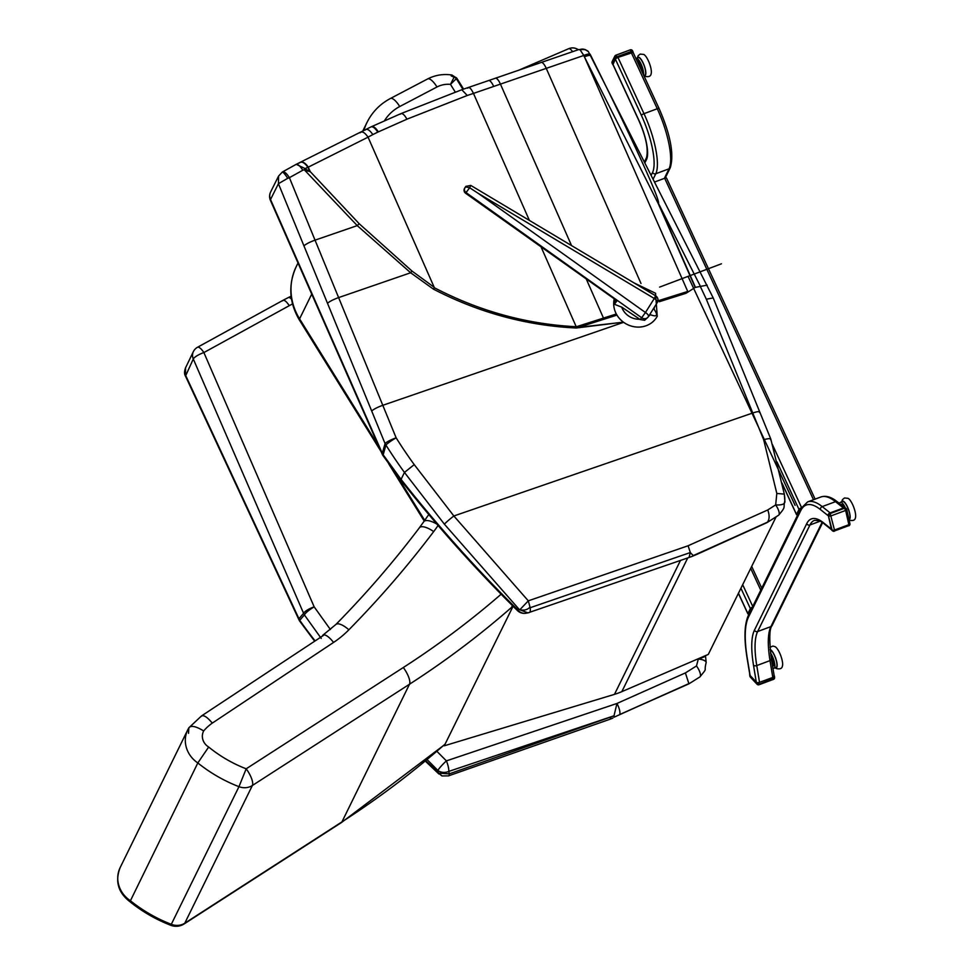 <?xml version="1.0" encoding="UTF-8"?>
<svg xmlns="http://www.w3.org/2000/svg" width="974" height="974" viewBox="0 0 974 974"><rect width="100%" height="100%" fill="white"/><g stroke="black" fill="none" stroke-linecap="round" stroke-linejoin="round"><path stroke-width="1.46" d="M309.829 171.68L305.982 169.269L304.935 170.45L310.195 171.57A9.63 2.459 156.2 0 0 309.829 171.68L307.881 167.26A9.63 2.459 156.2 0 1 308.247 167.163L308.21 167.102A9.85 5.235 -115.7 0 0 300.223 162.305A9.85 5.235 -115.7 0 0 300.162 162.329M299.213 163.096C301.55 161.027 304.448 162.415 307.881 167.26A141.169 29.05 -32.4 0 0 305.142 168.587L304.132 169.756A98.849 92.713 -141 0 1 304.935 170.45L357.239 225.615L410.638 272.769L411.978 271.04L359.175 223.703L310.195 171.57L308.247 167.163L368.062 137.164C364.666 132.354 362.011 130.906 360.063 132.781M305.982 169.269A96.913 90.996 39.9 0 0 305.142 168.587L296.242 164.326M370.875 126.973A9.85 3.993 64.2 0 1 370.936 126.937L296.035 164.411A9.63 3.129 61 0 1 302.817 170.231L304.132 169.756M365.055 130.151C366.918 128.325 369.511 129.81 372.859 134.595L368.038 137.127L434.197 287.306L411.978 271.04M287.72 178.315A9.63 1.437 -121.3 0 0 282.265 172.069L278.564 176.099L278.43 183.684L287.72 178.315A9.85 1.729 -22.5 0 1 289.4 177.682A9.63 3.129 -119 0 0 282.63 171.862A9.63 3.129 -119 0 0 282.387 172.033M296.035 164.411L282.265 172.069A9.63 1.437 -121.3 0 0 282.229 172.094M529.905 607.216C527.372 609.834 524.012 610.686 519.824 609.761L527.932 612.877L529.186 612.549A9.253 2.776 -109 0 0 529.357 612.512A9.253 2.776 -109 0 0 530.185 607.727L528.298 600.836L453.86 515.976L414.23 464.622A447.383 419.392 -140.8 0 1 396.138 437.825L338.611 297.594L410.638 272.769L433.442 289.156A14.841 0.889 -60.4 0 0 434.234 287.683L434.197 287.306M434.234 287.683L434.392 287.756C479.537 311.254 526.812 324.245 576.206 326.716L576.206 328.007L623.397 322.151L578.532 327.361L616.956 315.101M590.768 55.506A9.253 2.228 153.2 0 0 584.4 56.833L658.254 203.627A9.253 2.362 -23.8 0 1 658.534 203.529C660.189 199.682 633.55 141.498 590.768 55.506A165.02 33.323 60.2 0 0 590.098 54.154A9.253 2.216 153.2 0 0 583.803 55.457L687.741 291.457L685.964 293.32L695.168 287.427L700.294 286.417L706.333 299.225L713.199 297.91L770.811 439.079L784.338 494.22A9.253 2.131 170.3 0 0 784.301 494.122L784.825 500.624A9.253 3.251 1.9 0 1 784.837 500.794A9.253 3.251 1.9 0 1 784.837 500.806L784.849 500.064M616.323 313.993L603.478 318.084A14.78 4.359 72.3 0 1 603.941 319.253M576.243 326.789L596.648 320.263A14.78 4.359 72.3 0 1 597.111 321.432M467.654 88.159C469.066 86.564 471.002 88.317 473.461 93.407L529.406 220.428M541.142 247.092L576.206 326.716M784.35 494.427A9.253 2.265 169.8 0 0 784.35 494.256L784.35 494.256A9.253 2.265 169.8 0 0 784.301 494.11L783.973 493.806M784.825 500.624C785.519 503.887 782.475 505.311 775.669 504.909A9.253 3.068 57.5 0 1 778.616 515.209L766.964 522.636L698.188 553.804A9.253 2.8 -114.4 0 0 698.687 553.281L693.61 555.484A9.253 4.943 69.9 0 1 692.477 556.264L692.477 556.264A9.253 4.943 69.9 0 1 692.319 556.312M784.752 497.446L784.35 494.256A9.253 2.131 170.3 0 0 784.338 494.244L784.338 494.232M706.333 299.225L763.665 439.7L776.826 493.441L775.669 504.909L767.756 509.962C769.655 515.185 769.545 519.264 767.427 522.186L767.074 522.563M767.427 522.186L698.687 553.281M698.139 553.829A9.253 2.8 -114.4 0 0 698.188 553.804L692.161 556.385A9.253 4.943 69.9 0 1 691.808 556.483M693.61 555.484L693.293 555.594A9.253 4.943 69.9 0 1 692.161 556.385L689.044 557.469L690.286 552.562L530.185 607.727M728.662 539.693L693.293 555.594L690.286 552.562M690.225 552.197L688.094 545.769L528.298 600.836L519.824 609.761M776.826 493.441L784.301 494.122M526.216 613.194A9.85 8.9 -100.4 0 1 526.094 613.218L526.094 613.218A9.85 8.9 -100.4 0 1 517.571 609.687A9.85 1.266 134.6 0 0 517.401 610.54A9.85 9.85 0 0 0 526.094 613.218L527.945 612.877M519.166 609.395L517.571 609.687C475.811 568.451 436.912 524.937 400.874 479.135L383.184 454.785A9.85 8.79 -163.9 0 1 382.295 453.3A9.85 2.52 156.2 0 0 382.198 454.14A9.85 9.85 0 0 0 383.062 455.698A9.85 1.96 -34.1 0 1 383.184 454.785L385.935 445.045A9.85 1.169 -32.1 0 1 396.138 437.825A9.85 1.717 157.7 0 0 385.071 443.608A9.85 8.778 15.9 0 0 385.935 445.045A457.135 428.39 38.9 0 0 404.454 472.439L444.4 524.182L519.166 609.395A27.053 19.285 -18.2 0 0 519.702 609.7M579.627 49.601L580.187 49.954A9.253 8.255 -46.3 0 1 588.393 51.585A9.253 8.255 -46.3 0 1 588.393 51.598L585.07 49.552L579.627 49.601A9.253 8.474 -70.5 0 1 585.07 49.552A9.253 8.474 -70.5 0 1 585.423 49.686M578.848 49.528L580.187 49.954L583.803 55.457L546.256 68.363L641.002 283.483M270.431 200.364A9.85 2.52 -23.8 0 1 270.529 199.524A9.85 9.119 -153.5 0 1 270.626 191.988L270.626 191.988A9.85 9.85 0 0 0 270.431 200.364L382.198 454.14M414.23 464.622L404.454 472.439L400.74 480.036L383.062 455.698M763.665 439.7C769.01 438.288 771.323 438.312 770.604 439.737M372.859 134.595A284.25 243.695 -158.2 0 1 377.766 132.147L406.937 119.181C404.125 114.201 401.848 112.57 400.131 114.287M406.937 119.181L467.264 95.476L461.786 89.73L400.886 113.641L371.484 126.681A9.85 3.981 64.2 0 1 378.314 131.892M461.786 89.73L488.619 80.562A9.85 2.971 71 0 1 493.672 86.455L500.429 84.117L571.555 245.606M707.185 285.175L700.294 286.417M457.22 78.991A4.931 1.047 148.2 0 0 457.183 78.772A4.931 1.047 148.2 0 0 456.319 78.687A4.931 4.249 -139.5 0 0 454.103 77.153L450.487 84.373L456.319 78.687L462.942 89.34M457.086 78.687A4.931 3.592 138.7 0 0 456.709 78.127A4.931 3.592 138.7 0 0 454.103 77.153L451.218 75.911M282.862 300.394L197.491 347.28A9.85 3.141 61.2 0 1 203.883 352.564A9.85 2.532 156.6 0 0 193.29 358.992L185.498 376.122C184.208 374.223 184.22 371.459 185.559 367.807L185.51 375.112L212.685 433.454A9.85 3.312 155 0 0 212.697 434.538L185.498 376.122M705.419 655.697L705.419 655.66A9.253 3.482 -11.8 0 1 705.529 655.989A9.253 3.482 -11.8 0 1 705.529 656.001L706.162 662.576A9.253 3.251 -177.7 0 0 698.468 659.045C703.642 657.304 705.955 656.184 705.419 655.697A9.253 3.628 -11.8 0 1 705.505 655.916A9.253 3.628 -11.8 0 1 705.517 655.965L705.432 655.539M614.46 716.986L613.997 715.793L616.956 703.471A9.253 2.788 65.9 0 1 619.683 714.551L688.935 683.821L699.868 676.942A9.253 3.056 -122.2 0 0 696.495 665.948L698.395 658.692M688.935 683.821L685.392 672.924L696.495 665.948M688.728 683.663L619.683 714.551M649.743 701.134L614.107 717.181L613.997 715.793L448.807 771.396A9.85 8.096 169 0 1 437.898 770.483A9.85 1.291 -45.1 0 1 446.275 760.998A9.85 1.291 -45.1 0 1 446.396 760.889A9.85 2.739 71.4 0 1 448.807 771.396L449.294 773.843A9.253 2.411 70.7 0 1 448.539 775.852A9.253 2.411 70.7 0 1 448.515 775.864L442.111 775.949L438.714 773.173L449.294 773.843L613.644 715.987M612.902 718.045L610.15 719.189L610.722 717.241M441.721 775.803L438.811 773.307M425.821 760.755L438.324 772.601L437.898 770.483L427.16 759.647M292.529 303.961A286.977 265.476 26.1 0 0 289.302 305.653C286.039 300.905 283.763 299.322 282.472 300.893M212.685 433.454L284.749 588.247A9.85 3.312 155 0 0 284.761 589.331L298.957 619.805A9.85 3.312 -25 0 1 298.945 618.721L303.584 613.291A9.85 2.532 -23.4 0 1 314.164 606.851A9.85 1.985 146.2 0 0 304.399 614.911A9.85 9.326 -139.8 0 1 303.584 613.291L193.29 358.992A9.85 9.107 -154.2 0 1 193.363 351.638L185.559 367.807M321.225 638.408L304.399 614.911L299.736 620.304A9.85 2.812 144.8 0 0 299.834 621.315A9.85 2.812 144.8 0 0 299.858 621.351M284.749 588.247L298.945 618.721A9.85 9.338 40.7 0 0 299.736 620.304A457.135 414.084 15.7 0 0 314.833 640.539M614.679 299.493A4.931 4.006 -15.7 0 1 614.911 300.077A4.931 4.006 -15.7 0 1 614.911 300.102A4.931 4.006 -15.7 0 1 614.935 301.757L617.041 300.808L465.596 193.254L469.626 187.738L465.621 186.886L464.951 187.848A3.689 3.397 38.5 0 0 466.108 192.645L641.659 317.743L645.458 312.508L478.356 193.436L654.284 298.482L655.587 295.779L470.771 185.413L469.626 187.738L478.356 193.436M614.764 299.724L614.837 300.99A4.931 3.738 -6.3 0 0 614.898 300.041L614.886 300.029A4.931 3.847 -12.1 0 1 614.837 301.453L614.85 301.867A23.388 21.574 -155.1 0 1 614.837 301.453L614.837 300.99A23.388 21.562 24.6 0 0 614.825 301.903A1.23 1.132 38.5 0 0 615.398 302.89L617.041 300.808L465.803 193.035A3.689 3.397 38.5 0 1 464.647 188.226L465.718 186.643A3.689 3.397 -141.5 0 1 465.913 186.363L465.913 186.363A3.689 3.397 -141.5 0 1 465.949 186.314L465.609 186.74A3.689 3.397 38.5 0 0 465.414 187.02A3.689 1.461 -147.8 0 0 465.377 187.081A3.689 1.461 -147.8 0 0 465.341 187.13M466.826 191.391L465.742 192.986M653.384 308.721L653.98 309.062C658.314 315.418 657.121 317.293 650.437 314.699L649.877 314.334M648.453 316.587L657.182 302.707A4.931 1.936 -147.8 0 0 657.231 302.634A4.931 1.936 -147.8 0 0 654.284 298.482L645.458 312.508A4.931 1.936 32.2 0 1 648.416 316.66A4.931 1.936 32.2 0 1 648.367 316.733A4.931 4.517 38.5 0 1 648.1 317.098L648.1 317.098A4.931 4.931 0 0 0 648.416 316.66L651.85 311.193M640.222 319.557L644.618 320.3L648.1 317.098A4.931 4.517 38.5 0 1 641.659 317.743L640.222 319.557L621.729 307.127L613.693 304.022A23.388 21.489 28.4 0 0 631.627 326.168A23.388 21.489 28.4 0 0 657.243 316.282L655.539 293.259L633.989 282.886M614.18 299.128A23.388 21.489 28.4 0 0 628.461 325.06A23.388 21.489 28.4 0 0 656.573 317.427A23.388 21.489 28.4 0 0 657.231 316.294A23.388 21.489 28.4 0 0 657.243 316.294L657.231 316.294M830.152 512.896L843.411 507.965L835.485 501.659A98.496 28.136 -110.4 0 0 820.887 496.971C825.246 495.571 829.885 496.557 834.828 499.954L837.518 501.914A2.459 2.131 128.5 0 0 835.485 501.659L822.214 506.602L830.152 512.896M831.394 529.065L828.436 515.916L820.498 509.609A96.036 27.43 -110.4 0 0 800.713 510.668L748.422 617.224A96.036 27.43 -110.4 0 0 747.338 658.68L750.114 675.493L756.287 682.092L753.511 665.279A81.256 23.218 69.6 0 1 754.436 630.202L806.728 523.647A81.256 23.218 69.6 0 1 823.468 522.758L831.394 529.065M773.977 675.506A2.459 1.327 170.6 0 1 774.196 675.932A2.459 1.327 170.6 0 1 772.796 677.429L770.02 660.615A78.797 22.512 69.6 0 1 770.909 626.599L822.08 522.356M831.565 529.759L824.138 523.854C821.946 521.504 818.732 520.335 814.495 520.372A78.797 22.512 -110.4 0 0 809.942 524.986L757.638 631.542A78.797 22.512 -110.4 0 0 756.761 665.559L759.525 682.372L772.796 677.429M759.525 682.372A2.459 1.327 170.6 0 1 756.287 682.092M750.114 675.493A2.459 1.327 170.6 0 1 749.895 675.067A2.459 1.327 170.6 0 1 749.968 674.605M797.84 514.625A2.459 0.621 -24.8 0 1 796.513 514.649A2.459 0.621 -24.8 0 1 796.537 514.442L799.009 509.402A2.459 0.621 -24.8 0 1 801.139 507.941M798.096 514.114L800.871 508.452M654.93 181.882L664.682 178.254A2.459 0.621 -24.8 0 1 666.508 178.059A2.459 0.621 -24.8 0 1 666.484 178.279M752.439 607.119A2.459 0.621 155.2 0 0 750.345 608.567L747.874 613.608A2.459 0.621 155.2 0 0 747.849 613.815A2.459 0.621 155.2 0 0 749.176 613.79M752.196 607.63L749.42 613.279M651.375 174.857L652.58 172.398A46.789 13.368 -110.4 0 0 641.379 115.346L615.337 59.085A2.459 0.621 -24.8 0 1 617.966 57.429L631.237 52.486A2.459 0.621 -24.8 0 1 633.051 52.292A2.459 0.621 -24.8 0 1 633.027 52.499M613.023 64.454A2.459 0.621 -24.8 0 1 612.841 64.333A2.459 0.621 -24.8 0 1 612.865 64.126L638.907 120.374A32.008 9.143 69.6 0 1 646.566 159.419L645.092 162.439M615.337 59.085L612.865 64.126M770.544 652.994A9.375 2.679 69.6 0 1 774.403 662.247A9.375 2.679 69.6 0 1 774.026 668.201A9.375 2.679 69.6 0 1 773.088 668.054A9.375 2.679 69.6 0 1 772.881 667.933M770.191 649.841A9.375 2.679 69.6 0 1 775.694 658.643A9.375 2.679 69.6 0 1 776.12 667.421L774.026 668.201M770.154 649.488A9.789 2.8 69.6 0 1 776.266 660.092A9.789 2.8 69.6 0 1 775.377 667.701M769.971 647.308L772.942 646.066L775.134 646.675A10.97 3.129 69.6 0 1 780.771 655.685A10.97 3.129 69.6 0 1 782.39 666.179C781.976 668.602 779.931 669.381 776.254 668.529L775.17 667.774M839.71 503.668A9.375 2.679 69.6 0 1 840.489 502.292A9.375 2.679 69.6 0 1 845.31 507.831M840.489 502.292L842.595 501.513A9.375 2.679 69.6 0 1 848.378 509.365A9.375 2.679 69.6 0 1 849.133 519.081L848.914 519.166M841.84 501.793A9.789 2.8 69.6 0 1 848.147 508.452A9.789 2.8 69.6 0 1 848.999 519.519M841.633 501.866L842.51 499.552L844.495 497.982L848.147 498.347A10.97 3.129 69.6 0 1 853.784 507.344A10.97 3.129 69.6 0 1 855.403 517.851C854.989 520.262 852.944 521.041 849.267 520.189L849.133 520.116M635.949 58.537A9.375 2.679 69.6 0 1 636.18 58.391A9.375 2.679 69.6 0 1 641.221 64.406A9.375 2.679 69.6 0 1 643.473 74.803M636.18 58.391L638.287 57.612A9.375 2.679 69.6 0 1 644.058 65.465A9.375 2.679 69.6 0 1 644.825 75.193L643.826 75.558M637.532 57.892A9.789 2.8 69.6 0 1 644.167 65.428A9.789 2.8 69.6 0 1 644.082 75.473M637.325 57.965L638.201 55.652L640.186 54.094L643.838 54.447A10.97 3.129 69.6 0 1 649.475 63.456A10.97 3.129 69.6 0 1 651.095 73.951C650.681 76.374 648.635 77.153 644.958 76.301L643.875 75.546M842.705 505.433L842.62 505.007A31.509 18.847 -77.5 0 0 842.449 505.153A7.086 2.021 69.6 0 1 843.557 506.59A31.509 19.383 2.8 0 1 843.849 506.602A7.086 2.021 69.6 0 1 843.995 506.833A31.509 10.848 120.1 0 0 843.861 506.967M842.62 505.007A7.086 2.021 -110.4 0 0 842.486 504.897A31.509 27.382 -172 0 0 842.206 504.934A7.086 2.021 69.6 0 0 841.28 504.483A31.509 22.256 74.5 0 1 841.475 504.398L841.512 504.52M840.866 504.593L841.061 504.52A7.086 2.021 69.6 0 1 841.11 504.495A31.509 30.791 53.1 0 1 841.378 504.41A7.086 2.021 69.6 0 1 841.475 504.398M773.088 660.847L773.393 661.054A7.086 2.021 -110.4 0 1 773.466 661.334A31.509 14.026 -44.3 0 1 773.259 661.541A7.086 2.021 69.6 0 1 773.49 662.661A7.086 2.021 69.6 0 1 773.612 663.684A31.509 15.255 26.5 0 0 773.855 663.696A7.086 2.021 69.6 0 1 773.867 663.927A31.509 23.79 135.3 0 1 773.636 664.098A7.086 2.021 69.6 0 1 773.49 665.534A31.509 21.16 -130.8 0 0 773.697 665.498A7.086 2.021 -110.4 0 1 773.648 665.619A31.509 29.695 -60.1 0 1 773.393 665.753A7.086 2.021 69.6 0 1 773.003 666.143A7.086 2.021 69.6 0 1 772.772 666.179M773.393 661.054A31.509 5.491 -166.7 0 1 773.125 661.005A7.086 2.021 69.6 0 0 772.345 658.582A31.509 2.325 131.3 0 0 772.528 658.363A7.086 2.021 69.6 0 0 772.406 658.071A31.509 6.209 6 0 0 772.126 658.034A7.086 2.021 69.6 0 0 771.067 655.794A31.509 8.985 -57.6 0 1 771.238 655.612A7.086 2.021 -110.4 0 0 771.091 655.368A31.509 17.52 -177.1 0 0 770.848 655.356M642.036 69.665L642.353 69.97A7.086 2.021 -110.4 0 1 642.402 70.238A31.509 18.36 -43.7 0 1 642.195 70.445A7.086 2.021 69.6 0 1 642.316 71.455A7.086 2.021 69.6 0 1 642.341 72.332A31.509 18.214 34.4 0 0 642.572 72.332A7.086 2.021 69.6 0 1 642.56 72.514A31.509 26.748 132.4 0 1 642.45 72.587M642.353 69.97A31.509 9.825 -162.2 0 1 642.097 69.933A7.086 2.021 69.6 0 0 641.476 67.571A31.509 7.183 133.6 0 0 641.659 67.352A7.086 2.021 69.6 0 0 641.562 67.06A31.509 1.351 8.4 0 0 641.294 67.011A7.086 2.021 69.6 0 0 640.32 64.649A31.509 4.578 -53.4 0 1 640.49 64.442A7.086 2.021 -110.4 0 0 640.356 64.174A31.509 13.112 -176.4 0 0 640.064 64.138A7.086 2.021 69.6 0 0 638.944 62.239A31.509 14.573 114.1 0 1 639.114 62.068L639.151 62.543M637.885 61.021L637.8 60.705A31.509 20.856 -87.8 0 0 637.617 60.826A7.086 2.021 69.6 0 1 638.688 61.886A31.509 23.12 3.5 0 1 638.968 61.886A7.086 2.021 69.6 0 1 639.114 62.068M637.8 60.705A7.086 2.021 -110.4 0 0 637.69 60.644A31.509 29.39 -163.5 0 0 637.41 60.705A7.086 2.021 69.6 0 0 636.899 60.583M774.16 675.7L774.233 675.786A1.851 0.998 170.6 0 1 774.403 676.102A1.851 0.998 170.6 0 1 773.344 677.234L758.977 682.579A1.851 0.998 170.6 0 1 756.542 682.372L749.858 675.226A1.851 0.998 170.6 0 1 749.688 674.897A1.851 0.998 170.6 0 1 749.797 674.458M845.749 508.233A1.851 1.607 128.5 0 0 843.971 507.758L829.605 513.103A1.851 1.607 128.5 0 0 828.302 515.368L831.516 529.6A1.851 1.607 128.5 0 0 832.356 530.623M612.963 64.588L615.446 58.878L617.419 57.624L633.1 52.377M443.986 745.073L444.266 745.804L614.46 694.365A78.797 72.965 26.2 0 0 621.826 691.65L708.293 654.431L776.144 516.792M511.496 607.447L512.409 605.597M444.266 745.804L513.067 606.254M501.123 594.213A961.691 889.652 -153.9 0 1 403.321 667.519L246.178 768.803L238.971 786.675A14.78 13.673 26.1 0 0 252.363 785.494A14.78 4.907 -122.8 0 0 246.178 768.803A128.239 118.621 -153.9 0 1 208.667 747.021A12.845 11.883 -153.9 0 1 203.676 730.95C196.042 726.275 191.111 725.216 188.907 727.761L201.484 715.951L323.185 635.584A10.288 5.369 109.3 0 1 323.307 635.572L322.674 635.352A14.78 4.943 -123.6 0 1 322.905 635.17L335.86 624.492A14.78 5.357 -135.5 0 1 348.862 629.813A1146.958 1061.039 26.1 0 0 433.673 531.597A206.853 191.354 26.1 0 0 438.081 525.497M129.944 901.717L197.832 762.946A143.008 132.294 26.1 0 0 238.971 786.675L170.815 925.3A14.78 14.78 0 0 0 184.147 923.936A14.78 4.907 -122.8 0 0 184.792 923.182A14.78 13.673 -153.9 0 1 171.4 924.35A143.008 132.294 -153.9 0 1 130.26 900.621A27.613 25.543 -153.9 0 1 120.179 867.517C114.859 881.202 118.122 892.598 129.944 901.717C142.326 911.676 155.95 919.541 170.815 925.3M200.875 716.681C202.909 714.307 206.719 716.45 212.295 723.11L333.558 642.438A14.78 4.943 -123.6 0 0 322.905 635.17L322.479 635.742M208.667 747.021L197.832 762.946A27.613 25.543 26.1 0 1 187.751 729.843L120.179 867.517M188.493 732.984A17.398 0.84 79.6 0 0 188.53 733.325L188.834 728.089L188.481 732.984M795.113 505.384L688.034 276.385M721.417 263.808L659.605 287.099M359.175 223.703L357.239 225.615L315.04 240.152L289.4 177.682L302.817 170.231M433.442 289.156C478.855 312.654 526.447 325.596 576.206 328.007M371.727 411.089L385.071 443.608L382.295 453.3L270.529 199.524L278.43 183.684L371.727 411.089A9.85 1.717 -22.3 0 1 382.794 405.306L623.628 322.321M327.532 303.377A9.85 1.717 -22.3 0 1 338.611 297.594L315.04 240.152A9.85 1.717 -22.3 0 0 303.961 245.935M687.741 291.457L658.972 300.516M659.264 301.721L685.964 293.32M586.421 279.355L603.478 318.084L596.648 320.263M467.264 95.476A2124.513 542.981 156.2 0 0 473.461 93.407L493.672 86.455M500.429 84.117L546.256 68.363A9.85 2.971 71 0 0 541.215 62.47L495.389 78.237A9.85 2.971 71 0 1 500.429 84.117M695.436 287.318L658.534 203.529L700.452 286.38M658.254 203.627L695.168 287.427M444.4 524.182A9.85 0.755 141 0 1 453.86 515.976L752.756 412.988C758.028 411.284 760.268 411.15 759.489 412.574M767.756 509.962L688.094 545.769M371.216 126.839A9.85 3.981 64.2 0 1 371.484 126.681L370.936 126.949A9.85 3.993 64.2 0 1 377.766 132.147M541.167 62.494A9.85 2.971 71 0 1 541.215 62.47L578.824 49.54M488.571 80.586A9.85 2.971 71 0 1 488.619 80.562L495.389 78.237M463.612 89.121L457.183 78.772A4.931 4.931 0 0 0 456.709 78.127L451.936 75.01C443.34 73.732 435.256 75.047 427.659 78.931A14.78 4.651 62.3 0 1 436.997 86.978A24.63 22.779 -153.9 0 1 450.487 84.373L455.394 92.274M424.701 520.323L394.981 472.475M378.764 446.36L299.59 318.839A14.78 3.141 148.2 0 0 299.444 320.105C289.144 302.561 288.06 284.761 296.193 266.718L298.02 263.004M311.717 294.111L299.59 318.839A59.097 54.678 -153.9 0 1 296.193 266.718M384.572 120.593A44.329 41.005 -153.9 0 1 399.742 106.531L436.997 86.978M427.659 78.931L390.404 98.496A14.78 4.651 62.3 0 1 399.742 106.531M390.404 98.496C380.043 104.011 372.263 111.961 367.064 122.322A59.097 54.678 26.1 0 0 363.899 130.479M289.302 305.653L203.883 352.564L314.164 606.851L330.405 629.545M436.961 751.38L446.396 760.889L616.956 703.471L685.392 672.924M288.267 297.594A9.85 3.068 63.1 0 1 288.267 297.581A9.85 3.068 63.1 0 1 291.518 299.188M237.753 487.304A9.85 3.312 155 0 0 237.766 488.376L212.697 434.538M237.766 488.376L284.761 589.331A9.85 3.312 155 0 0 284.785 589.367M282.959 300.345L288.828 297.301A9.85 3.068 63.1 0 1 291.372 298.239M578.288 49.723A9.85 9.85 0 0 0 568.682 48.7A9.85 2.934 66.7 0 1 572.602 51.683M614.716 304.144L615.398 302.89A1.23 1.132 -151.8 0 1 614.825 301.903L613.693 304.022M654.54 306.907A17.288 15.888 -151.6 0 1 653.98 309.062M650.437 314.699A17.288 15.888 -151.6 0 1 648.733 316.16M639.748 319.228A17.288 15.888 -151.6 0 1 621.729 307.127M641.927 287.622A17.288 15.888 -151.6 0 1 649.634 292.224M464.951 187.848L464.647 188.226A3.689 1.461 32.2 0 0 464.61 188.286L465.377 187.081A3.689 3.689 0 0 1 465.609 186.74A3.689 3.397 38.5 0 1 465.767 186.558M464.574 188.359A3.689 1.461 32.2 0 1 464.61 188.286A3.689 3.689 0 0 0 465.596 193.254M747.192 657.779A2.459 1.327 -9.4 0 0 747.119 658.254C743.893 638.664 744.319 624.346 748.422 615.312L800.713 508.757L807.616 501.914A98.496 28.136 69.6 0 1 822.214 506.602A2.459 2.131 128.5 0 0 820.498 509.609M753.511 665.279A2.459 1.327 170.6 0 0 756.761 665.559L770.02 660.615A2.459 1.327 170.6 0 0 771.42 659.118A2.459 1.327 170.6 0 0 771.213 658.692M754.436 630.202A2.459 2.277 -153.9 0 0 757.638 631.542L770.909 626.599A2.459 2.277 -153.9 0 0 772.126 625.527L822.592 522.697M806.728 523.647A2.459 2.277 -153.9 0 0 809.942 524.986L820.084 521.212M749.895 675.067L747.119 658.254A2.459 1.327 -9.4 0 0 747.338 658.68M748.422 615.312A2.459 2.277 26.1 0 0 748.422 617.224M800.713 508.757A2.459 2.277 26.1 0 0 800.713 510.668M824.138 523.854A2.459 2.131 -51.5 0 1 823.468 522.758M777.033 461.932L799.009 509.402M782 483.043L796.537 514.442M664.682 178.254L813.485 499.723M772.382 444.534L801.468 507.369M747.874 613.608L738.45 593.251M750.345 608.567L740.922 588.235M760.767 590.159L750.698 568.402M752.768 606.473L742.675 584.68M617.966 57.429L643.997 113.678A49.248 14.074 69.6 0 1 655.794 173.737L669.065 168.794A49.248 14.074 -110.4 0 0 657.267 108.735L631.237 52.486M641.379 115.346A2.459 0.621 155.2 0 1 643.997 113.678L657.267 108.735A2.459 0.621 155.2 0 1 659.094 108.54L633.051 52.292M664.353 178.376L669.065 168.794A2.459 2.277 -153.9 0 0 670.27 167.723C674.227 154.391 670.502 134.668 659.094 108.54A2.459 0.621 155.2 0 1 659.069 108.759M652.58 172.398A2.459 2.277 -153.9 0 0 655.794 173.737L653.335 178.741M644.618 161.501L646.566 157.508A2.459 2.277 26.1 0 0 646.566 159.419M749.956 675.786A1.851 0.998 -9.4 0 0 749.895 676.139A1.851 0.998 -9.4 0 0 750.065 676.467L756.749 683.614L756.542 682.372M749.858 675.226L750.065 676.467A1.851 1.461 136.9 0 0 750.37 677.113L757.054 684.259A1.851 1.461 136.9 0 1 756.749 683.614A1.851 0.998 -9.4 0 0 759.184 683.821L758.977 682.579M758.661 684.527L773.551 678.476L773.344 677.234M773.027 679.182L773.551 678.476A1.851 0.998 -9.4 0 0 774.61 677.344A1.851 0.998 -9.4 0 0 774.44 677.027M848.5 525.753L834.134 531.098A1.851 1.607 -51.5 0 1 832.1 530.063L828.302 515.368M843.971 507.758L844.555 508.221A1.851 1.607 -51.5 0 1 846.589 509.256A1.851 0.755 -12.7 0 1 846.735 509.463A1.851 0.755 -12.7 0 1 845.651 510.449L844.555 508.221L830.189 513.566L834.487 530.026L848.853 524.682L845.651 510.449L831.285 515.794A1.851 0.755 -12.7 0 1 828.898 515.843A1.851 1.607 -51.5 0 1 830.189 513.566L829.605 513.103M832.027 530.428L832.612 530.903A1.851 1.851 0 0 0 834.414 531.183L834.487 530.026A1.851 0.755 -12.7 0 1 832.1 530.063L831.516 529.6M845.493 507.953L846.077 508.416A1.851 1.851 0 0 1 846.735 509.463L849.937 523.695A1.851 1.851 0 0 1 848.78 525.838L848.853 524.682A1.851 0.755 -12.7 0 0 849.937 523.695A1.851 0.755 -12.7 0 0 849.791 523.476M632.528 50.977L614.837 57.563L612.159 63.018L612.768 64.333M615.446 58.878L614.837 57.563A1.851 1.717 -153.9 0 1 614.837 56.127L612.159 61.581A1.851 1.717 -153.9 0 0 612.159 63.018L612.269 63.261M631.785 52.279L630.215 49.857L615.848 55.214L617.419 57.624M616.006 55.226L630.215 49.857A1.851 1.851 0 0 1 632.54 50.818L633.149 52.133M615.848 55.214L615.738 55.323A1.851 1.717 -153.9 0 0 614.837 56.127A1.851 1.851 0 0 1 615.848 55.214M621.826 691.65L687.741 557.932M614.46 694.365L680.497 560.427M333.558 642.438A108.345 100.237 26.1 0 0 348.862 629.813M203.676 730.95A51.452 47.592 -153.9 0 1 212.295 723.11M184.147 923.936L341.29 822.653A14.78 4.907 -122.8 0 0 341.935 821.898L184.792 923.182L252.363 785.494L409.506 684.223A976.472 903.312 26.1 0 0 512.969 606.157M445.118 744.075A976.472 903.312 -153.9 0 1 341.935 821.898L409.506 684.223A14.78 4.907 57.2 0 0 403.321 667.519M188.907 727.761A27.613 25.543 26.1 0 0 187.751 729.843L189.005 727.578M433.673 531.597A14.78 5.527 -142.9 0 0 419.417 527.738C393.739 561.718 365.883 593.982 335.86 624.492M436.863 524.085A14.78 5.564 -145.5 0 0 423.751 521.711L419.417 527.738M784.837 500.806C782.865 508.623 786.7 505.676 778.616 515.209M689.239 557.42L527.932 612.877M784.764 497.531L784.849 500.039M713.199 297.91L588.381 51.598M278.564 176.099L270.626 191.988M400.74 480.036C436.754 525.826 475.641 569.327 517.401 610.54M424.214 521.029L388.638 463.734M381.029 451.486L299.444 320.105M362.766 131.076L367.064 122.322M699.868 676.942C708.256 666.654 703.496 672.778 706.162 662.576M610.126 719.202L448.539 775.852M197.491 347.28A9.85 9.85 0 0 0 193.363 351.638M438.921 774.001L425.358 761.144M298.957 619.805A9.85 9.85 0 0 0 299.834 621.315L314.395 640.843M291.104 296.157L288.876 297.277M568.682 48.7L518.692 70.213M614.911 300.102L614.509 299.371M465.913 186.363L470.771 185.413M653.81 308.088L657.231 302.634A4.931 4.931 0 0 0 655.587 295.779M807.616 501.914L820.887 496.971M772.126 625.527C769.277 628.571 769.046 639.772 771.42 659.118L774.196 675.932M844.726 507.649L837.518 501.914M666.508 178.059L815.116 499.126M782.11 483.53L796.513 514.649M761.753 588.15L751.684 566.405M747.849 613.815L738.389 593.385M646.566 157.508C648.489 148.937 645.92 136.628 638.883 120.593L612.841 64.333M665.181 178.096L670.27 167.723M750.37 677.113A1.851 1.851 0 0 1 749.895 676.139L749.688 674.897M757.054 684.259A1.851 1.851 0 0 0 759.063 684.734L773.429 679.377A1.851 1.851 0 0 0 774.61 677.344L774.403 676.102M612.159 61.581A1.851 1.851 0 0 0 612.135 63.176L612.743 64.491M444.935 744.44L341.29 822.653M428.779 514.54L423.751 521.711"/></g></svg>
